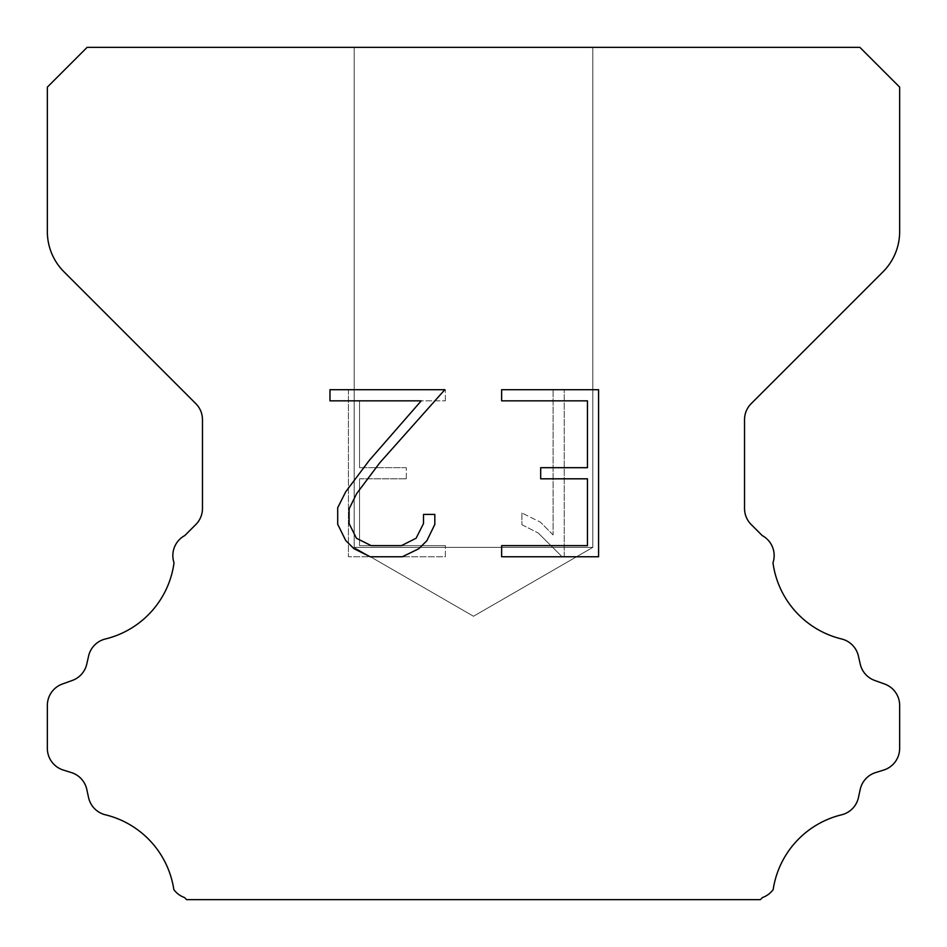 <?xml version="1.0" encoding="UTF-8"?>
<svg xmlns="http://www.w3.org/2000/svg" width="947" height="947" viewBox="0 0 947 947"><rect width="100%" height="100%" fill="white"/><g stroke="black" fill="none" stroke-linecap="round" stroke-linejoin="round"><path stroke-width="0.71" stroke-dasharray="4.74 3.55" d="M592.822 547.366L354.178 547.366L354.178 47.35L592.822 47.35L592.822 547.366L473.5 616.26L354.178 547.366L354.178 47.35L592.822 47.35L592.822 547.366L354.178 547.366L354.178 47.35L592.822 47.35L592.822 547.366L473.5 616.26L354.178 547.366L354.178 47.35L592.822 47.35L592.822 547.366L354.178 547.366L354.178 47.35L592.822 47.35L592.822 547.366L473.5 616.26L354.178 547.366L354.178 47.35L592.822 47.35L592.822 547.366L354.178 547.366L354.178 47.35L592.822 47.35L592.822 547.366L473.5 616.26L354.178 547.366L354.178 47.35L592.822 47.35L592.822 547.366L354.178 547.366L354.178 47.35L592.822 47.35L592.822 547.366L473.5 616.26L354.178 547.366L354.178 47.35L592.822 47.35L592.822 547.366L354.178 547.366L354.178 47.35L592.822 47.35L592.822 547.366L473.5 616.26L354.178 547.366L354.178 47.35L592.822 47.35L592.822 547.366L354.178 547.366L354.178 47.35L592.822 47.35L592.822 547.366L473.5 616.26L354.178 547.366L354.178 47.35L592.822 47.35L592.822 547.366L354.178 547.366L354.178 47.35L592.822 47.35L592.822 547.366L473.5 616.26L354.178 547.366L354.178 47.35L592.822 47.35L592.822 547.366L354.178 547.366L354.178 47.35L592.822 47.35L592.822 547.366L473.5 616.26L354.178 547.366L354.178 47.35L592.822 47.35L592.822 547.366L354.178 547.366L354.178 47.35L592.822 47.35L592.822 547.366L473.5 616.26L354.178 547.366L354.178 47.35L592.822 47.35L592.822 547.366L354.178 547.366L354.178 47.35L592.822 47.35L592.822 547.366L473.5 616.26L354.178 547.366L354.178 47.35L592.822 47.35L592.822 547.366L354.178 547.366L354.178 47.35L592.822 47.35L592.822 547.366L473.5 616.26L354.178 547.366L354.178 47.35L592.822 47.35L592.822 547.366L354.178 547.366L354.178 47.35L592.822 47.35L592.822 547.366L473.5 616.26L354.178 547.366L354.178 47.35L592.822 47.35L592.822 547.366L354.178 547.366L354.178 47.35L592.822 47.35L592.822 547.366L473.5 616.26L354.178 547.366L592.822 547.366L354.178 547.366L592.822 547.366L473.5 616.26L354.178 547.366L592.822 547.366L354.178 547.366L592.822 547.366L473.5 616.26L354.178 547.366L592.822 547.366L354.178 547.366L592.822 547.366L473.5 616.26L354.178 547.366L592.822 547.366L354.178 547.366L592.822 547.366L473.5 616.26L354.178 547.366L592.822 547.366L354.178 547.366L592.822 547.366L473.5 616.26L354.178 547.366L592.822 547.366L354.178 547.366L592.822 547.366L473.5 616.26L354.178 547.366L592.822 547.366L354.178 547.366L592.822 547.366L473.5 616.26L354.178 547.366L592.822 547.366L354.178 547.366L592.822 547.366L473.5 616.26L354.178 547.366L592.822 547.366L354.178 547.366L592.822 547.366L473.5 616.26L354.178 547.366L592.822 547.366L354.178 547.366L592.822 547.366L473.5 616.26L354.178 547.366L592.822 547.366L354.178 547.366L592.822 547.366L473.5 616.26L354.178 547.366L592.822 547.366L354.178 547.366L592.822 547.366L473.5 616.26L354.178 547.366L592.822 547.366L354.178 547.366L592.822 547.366L473.5 616.26L354.178 547.366L592.822 547.366M587.448 478.815L587.448 545.638L501.638 545.638L501.638 556.765L598.587 556.765L598.587 389.714L501.638 389.714L501.638 400.853L587.448 400.853L587.448 467.676L540.69 467.676L540.69 478.815L587.448 478.815M434.815 524.425L434.815 514.41L423.51 514.41L423.51 523.561L416.112 538.227L401.433 545.638L371.188 545.638L356.403 538.251L349.112 523.561L349.112 508.894L356.617 493.659L379.783 462.775L444.818 389.714L329.97 389.714L329.97 400.853L421.226 400.853L369.342 460.313L345.75 491.742L337.7 507.722L337.7 524.259L345.75 540.559L354.012 548.715L370.218 556.765L402.297 556.765L418.61 548.846L426.872 540.737L434.815 524.425M359.552 545.638L359.552 478.815L359.552 545.638L445.362 545.638L359.552 545.638M359.552 478.815L406.31 478.815L359.552 478.815M406.31 478.815L406.31 467.676L406.31 478.815M406.31 467.676L359.552 467.676L406.31 467.676M359.552 467.676L359.552 400.853L359.552 467.676M359.552 400.853L445.362 400.853L359.552 400.853M445.362 400.853L445.362 389.714L445.362 400.853M445.362 556.765L445.362 545.638L445.362 556.765L348.413 556.765L445.362 556.765M348.413 389.714L348.413 556.765L348.413 389.714L445.362 389.714L348.413 389.714M521.892 513.002L521.892 524.733L521.892 513.002L540.382 522.128L521.892 513.002M521.892 524.733L538.204 532.983L521.892 524.733M538.204 532.983L561.891 556.552L538.204 532.983M561.891 556.552L564.246 556.552L561.891 556.552M564.246 556.552L564.246 389.501L564.246 556.552M553.107 534.948L540.382 522.128L553.107 534.948L553.107 389.501L553.107 534.948M564.246 389.501L553.107 389.501L564.246 389.501M87.124 47.35L47.35 87.124L47.35 231.636A56.82 56.82 0 0 0 63.994 271.813L195.816 403.635A22.728 22.728 0 0 1 202.469 419.71L202.469 508.468A22.728 22.728 0 0 1 195.816 524.531L184.76 535.576A22.728 22.728 0 0 0 174.023 562.802A90.912 90.912 0 0 1 105.389 638.976A22.728 22.728 0 0 0 88.592 656.046L86.769 664.084A22.728 22.728 0 0 1 72.315 680.443L62.372 684.03A22.728 22.728 0 0 0 47.35 705.408L47.35 748.367A22.728 22.728 0 0 0 63.331 770.065L71.345 772.563A22.728 22.728 0 0 1 86.816 789.49L88.544 797.492A22.728 22.728 0 0 0 105.401 814.799A90.912 90.912 0 0 1 173.834 889.612A22.728 22.728 0 0 0 184.511 897.543L186.618 899.65L760.382 899.65L762.489 897.543A22.728 22.728 0 0 0 773.166 889.612A90.912 90.912 0 0 1 841.599 814.799A22.728 22.728 0 0 0 858.456 797.492L860.184 789.49A22.728 22.728 0 0 1 875.655 772.563L883.669 770.065A22.728 22.728 0 0 0 899.65 748.367L899.65 705.408A22.728 22.728 0 0 0 884.628 684.03L874.685 680.443A22.728 22.728 0 0 1 860.231 664.084L858.408 656.046A22.728 22.728 0 0 0 841.611 638.976A90.912 90.912 0 0 1 772.977 562.802A22.728 22.728 0 0 0 762.24 535.576L751.184 524.531A22.728 22.728 0 0 1 744.531 508.468L744.531 419.71A22.728 22.728 0 0 1 751.184 403.635L883.006 271.813A56.82 56.82 0 0 0 899.65 231.636L899.65 87.124L859.876 47.35L87.124 47.35M592.822 47.35L354.178 47.35"/><path stroke-width="1.42" d="M587.448 545.638L587.448 478.815L540.69 478.815L540.69 467.676L587.448 467.676L587.448 400.853L501.638 400.853L501.638 389.714L598.587 389.714L598.587 556.765L501.638 556.765L501.638 545.638L587.448 545.638M434.815 514.41L434.815 524.425L426.872 540.737L418.61 548.846L402.297 556.765L370.218 556.765L354.012 548.715L345.75 540.559L337.7 524.259L337.7 507.722L345.75 491.742L369.342 460.313L421.226 400.853L329.97 400.853L329.97 389.714L444.818 389.714L379.783 462.775L356.617 493.659L349.112 508.894L349.112 523.561L356.403 538.251L371.188 545.638L401.433 545.638L416.112 538.227L423.51 523.561L423.51 514.41L434.815 514.41M87.124 47.35L859.876 47.35L899.65 87.124L899.65 231.636A56.82 56.82 0 0 1 883.006 271.813L751.184 403.635A22.728 22.728 0 0 0 744.531 419.71L744.531 508.468A22.728 22.728 0 0 0 751.184 524.531L762.24 535.576A22.728 22.728 0 0 1 772.977 562.802A90.912 90.912 0 0 0 841.611 638.976A22.728 22.728 0 0 1 858.408 656.046L860.231 664.084A22.728 22.728 0 0 0 874.685 680.443L884.628 684.03A22.728 22.728 0 0 1 899.65 705.408L899.65 748.367A22.728 22.728 0 0 1 883.669 770.065L875.655 772.563A22.728 22.728 0 0 0 860.184 789.49L858.456 797.492A22.728 22.728 0 0 1 841.599 814.799A90.912 90.912 0 0 0 773.166 889.612A22.728 22.728 0 0 1 762.489 897.543L760.382 899.65L186.618 899.65L184.511 897.543A22.728 22.728 0 0 1 173.834 889.612A90.912 90.912 0 0 0 105.401 814.799A22.728 22.728 0 0 1 88.544 797.492L86.816 789.49A22.728 22.728 0 0 0 71.345 772.563L63.331 770.065A22.728 22.728 0 0 1 47.35 748.367L47.35 705.408A22.728 22.728 0 0 1 62.372 684.03L72.315 680.443A22.728 22.728 0 0 0 86.769 664.084L88.592 656.046A22.728 22.728 0 0 1 105.389 638.976A90.912 90.912 0 0 0 174.023 562.802A22.728 22.728 0 0 1 184.76 535.576L195.816 524.531A22.728 22.728 0 0 0 202.469 508.468L202.469 419.71A22.728 22.728 0 0 0 195.816 403.635L63.994 271.813A56.82 56.82 0 0 1 47.35 231.636L47.35 87.124L87.124 47.35"/></g></svg>
